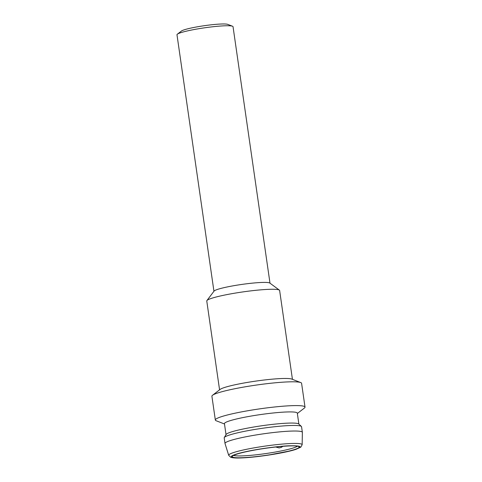 <?xml version="1.0" encoding="UTF-8"?>
<svg xmlns="http://www.w3.org/2000/svg" width="482" height="482" viewBox="0 0 482 482"><rect width="100%" height="100%" fill="white"/><g stroke="black" fill="none" stroke-linecap="round" stroke-linejoin="round"><path stroke-width="0.72" d="M219.569 389.842L206.766 300.991A36.813 3.832 -8.2 0 1 206.905 300.569L214.074 291.092A28.318 2.946 -8.2 0 1 221.34 288.308A28.318 2.946 -8.2 0 1 260.943 282.488A28.318 2.946 -8.2 0 1 269.824 283.061L279.373 290.122A36.813 3.832 -8.2 0 1 279.632 290.495L292.435 379.34M269.998 283.187L233.035 26.691A28.318 2.946 171.8 0 0 232.493 26.227A28.318 2.946 171.8 0 0 212.55 26.787A28.318 2.946 171.8 0 0 184.353 31.661A28.318 2.946 171.8 0 0 177.37 34.174A28.318 2.946 171.8 0 0 176.984 34.77L213.942 291.267M206.905 300.569A36.813 3.832 -8.2 0 1 216.346 296.954A36.813 3.832 -8.2 0 1 267.829 289.381A36.813 3.832 -8.2 0 1 279.373 290.122M232.493 26.227L227.727 24.371A23.787 2.476 171.8 0 0 204.284 25.703A23.787 2.476 171.8 0 0 181.425 31.047L177.37 34.174M224.485 423.985L216.201 420.762A45.308 4.718 -8.2 0 1 215.333 420.021L211.905 396.228A45.308 4.718 -8.2 0 1 212.526 395.276L220.123 389.414A36.813 3.832 -8.2 0 1 229.203 386.148A36.813 3.832 -8.2 0 1 280.687 378.575A36.813 3.832 -8.2 0 1 291.785 379.087L300.726 382.563A45.308 4.718 -8.2 0 1 301.587 383.304L305.016 407.097A45.308 4.718 -8.2 0 1 304.395 408.055L297.358 413.484M212.526 395.276A45.308 4.718 -8.2 0 1 223.702 391.257A45.308 4.718 -8.2 0 1 287.067 381.937A45.308 4.718 -8.2 0 1 300.726 382.563M215.333 420.021A45.308 4.718 -8.2 0 1 227.13 415.05A45.308 4.718 -8.2 0 1 276.126 406.832A45.308 4.718 -8.2 0 1 305.016 407.097M226.022 434.631L224.437 423.636A36.813 3.832 -8.2 0 1 234.023 419.599A36.813 3.832 -8.2 0 1 273.83 412.923A36.813 3.832 -8.2 0 1 297.304 413.14L298.888 424.13M228.697 455.315L225.022 443.542A39.078 4.067 -8.2 0 1 225.01 443.476L224.202 437.897A39.078 4.067 -8.2 0 1 224.293 437.542L226.124 434.451A36.813 3.832 -8.2 0 1 235.626 430.745A36.813 3.832 -8.2 0 1 287.109 423.172A36.813 3.832 -8.2 0 1 298.738 423.985L301.37 426.431A39.078 4.067 -8.2 0 1 301.557 426.751L302.359 432.324A39.078 4.067 -8.2 0 1 302.365 432.396L302.16 444.729L300.792 447.163L295.99 449.326C285.669 452.851 257.527 457.304 242.133 457.9C236.554 458.189 232.746 457.978 230.697 457.261L228.697 455.315A37.114 3.868 -8.2 0 1 238.349 451.176A37.114 3.868 -8.2 0 1 278.777 444.416A37.114 3.868 -8.2 0 1 302.16 444.729M224.293 437.542A39.078 4.067 -8.2 0 1 234.379 433.607A39.078 4.067 -8.2 0 1 289.031 425.57A39.078 4.067 -8.2 0 1 301.37 426.431M297.484 446.187A32.848 3.422 -8.2 0 1 289.411 449.085A32.848 3.422 -8.2 0 1 256.767 454.731A32.848 3.422 -8.2 0 1 233.595 455.394M225.01 443.476A39.078 4.067 -8.2 0 1 235.18 439.18A39.078 4.067 -8.2 0 1 277.439 432.095A39.078 4.067 -8.2 0 1 302.359 432.324M290.363 450.724A33.824 3.525 -8.2 0 1 252.839 456.954A33.824 3.525 -8.2 0 1 232.24 456.442A33.824 3.525 -8.2 0 1 265.19 448.35A33.824 3.525 -8.2 0 1 299.081 446.808A33.824 3.525 -8.2 0 1 290.363 450.724M289.031 445.808C303.058 445.495 303.756 447.121 291.128 450.694L267.516 455.243C257.063 456.737 248.676 457.611 242.35 457.87C233.969 458.442 223.323 457.43 240.247 452.984C257.87 448.501 282.53 445.898 289.031 445.808M275.728 447.013L279.15 447.935L281.319 447.386L282.838 446.338"/></g></svg>
